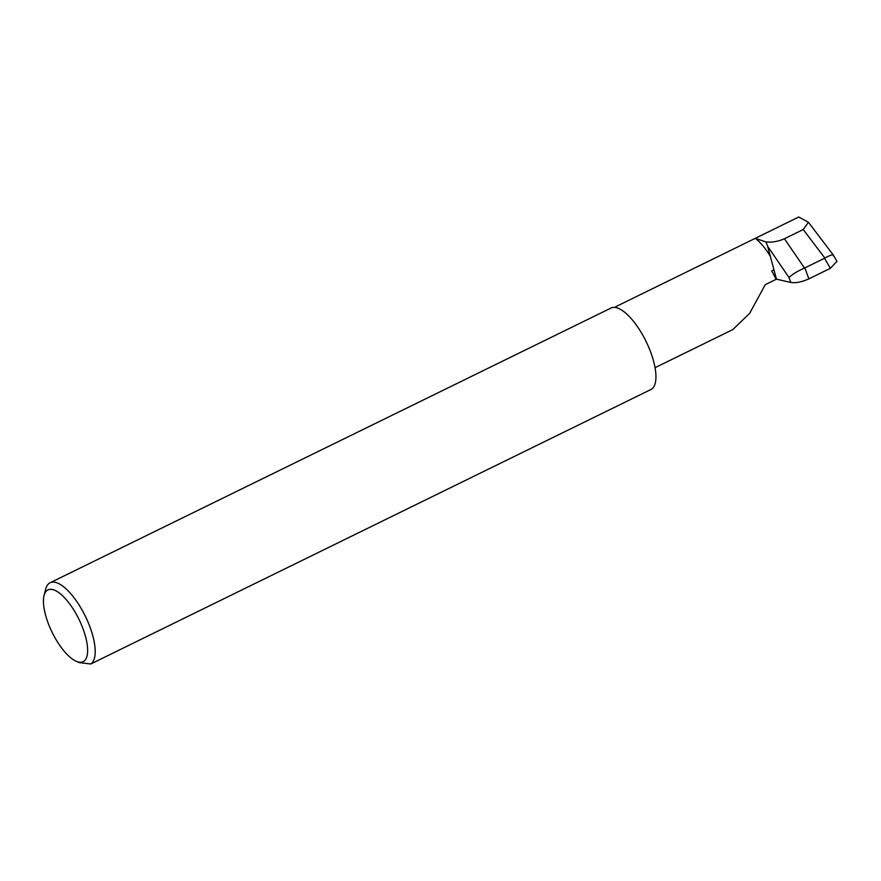 <?xml version="1.0" encoding="UTF-8"?>
<svg xmlns="http://www.w3.org/2000/svg" width="881" height="881" viewBox="0 0 881 881"><rect width="100%" height="100%" fill="white"/><g stroke="black" fill="none" stroke-linecap="round" stroke-linejoin="round"><path stroke-width="1.32" d="M77.352 661.73A39.975 14.9 -116.1 0 0 84.213 632.184A39.975 14.9 -116.1 0 0 53.719 589.863A39.975 14.9 -116.1 0 0 44.05 595.556A39.975 14.9 -116.1 0 0 52.155 632.36A39.975 14.9 -116.1 0 0 76.273 661.312A39.975 14.9 -116.1 0 0 77.352 661.73M44.05 595.556L45.669 589.191A45.438 16.937 63.9 0 1 50.085 582.77A45.438 16.937 63.9 0 1 56.659 582.737A45.438 16.937 63.9 0 1 88.199 622.515A45.438 16.937 63.9 0 1 90.754 663.988L79.4 662.622L76.273 661.312M808.439 222.276L833.294 255.016L836.95 261.349L830.365 268.331L808.901 278.848C801.886 281.997 795.862 283.208 790.83 282.471L788.98 277.515L767.637 246.251L765.93 241.934C772.119 242.561 778.297 241.493 784.453 238.729L803.219 229.534L808.439 222.276L798.77 217.012L615.72 306.709A40.03 14.922 63.9 0 1 617.196 307.91M765.93 241.934L755.314 238.311A40.03 14.922 63.9 0 1 770.335 256.305M90.754 663.988L651.511 389.226A45.438 16.937 63.9 0 0 646.258 341.817A45.438 16.937 63.9 0 0 611.932 307.601L50.085 582.77M655.057 367.685L732.882 329.549L749.654 313.317L765.16 284.849A40.03 14.922 -116.1 0 0 765.126 284.728L776.48 279.167L790.83 282.471M767.637 246.251L773.97 269.828L771.767 270.908L776.172 279.321M830.365 268.331L824.55 258.243L804.827 267.912L808.901 278.848M788.98 277.515C792.393 274.266 797.569 271.117 804.485 268.066L804.827 267.912M824.55 258.243L824.88 258.067C830.959 254.752 833.745 254.003 833.217 255.831M773.97 269.828L776.48 279.167M784.453 238.729L804.485 268.066M824.88 258.067L803.219 229.534"/></g></svg>
